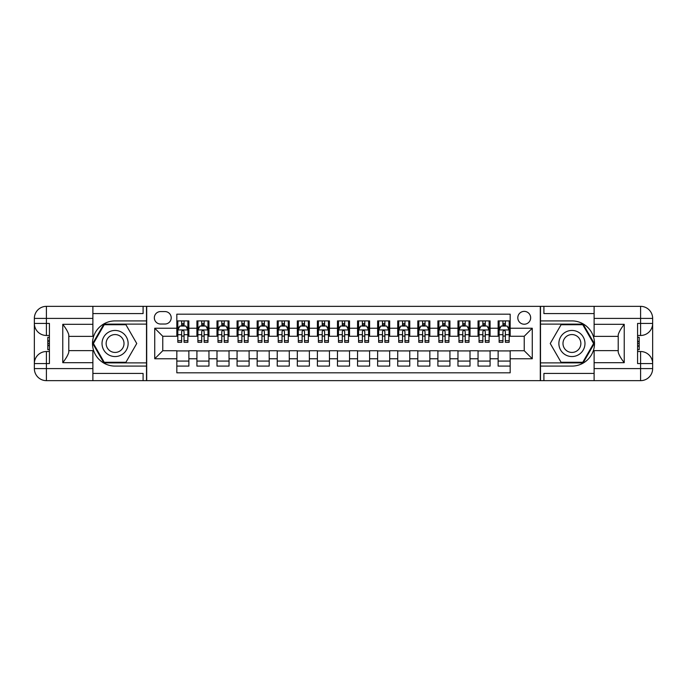 <?xml version="1.0" encoding="UTF-8"?>
<svg xmlns="http://www.w3.org/2000/svg" width="687" height="687" viewBox="0 0 687 687"><rect width="100%" height="100%" fill="white"/><g stroke="black" fill="none" stroke-linecap="round" stroke-linejoin="round"><path stroke-width="1.03" d="M524.233 311.374A6.423 6.423 0 0 0 517.8 317.798A6.423 6.423 0 0 0 524.233 324.221A6.423 6.423 0 0 0 530.656 317.798A6.423 6.423 0 0 0 524.233 311.374M92.882 373.419L143.094 373.419L143.094 380.65L594.118 380.65L594.118 368.601L640.602 368.601L640.602 363.578L637.588 363.578L637.588 323.422L640.602 323.422L640.602 318.399L594.118 318.399L594.118 324.324L624.234 324.324L624.234 362.676C621.022 358.554 619.013 355.076 618.214 352.242L618.214 334.758C619.013 331.924 621.022 328.446 624.234 324.324M510.175 320.906L498.127 320.906L498.127 328.24L490.089 328.24L490.089 336.269L498.127 336.269L498.127 328.24M490.089 328.24L490.089 320.906L478.04 320.906L478.04 328.24L470.011 328.24L470.011 336.269L478.04 336.269L478.04 328.24M470.011 328.24L470.011 320.906L457.963 320.906L457.963 328.24L449.933 328.24L449.933 336.269L457.963 336.269L457.963 328.24M449.933 328.24L449.933 320.906L437.885 320.906L437.885 328.24L429.847 328.24L429.847 336.269L437.885 336.269L437.885 328.24M429.847 328.24L429.847 320.906L417.799 320.906L417.799 328.24L409.77 328.24L409.77 336.269L417.799 336.269L417.799 328.24M409.77 328.24L409.77 320.906L397.721 320.906L397.721 328.24L389.684 328.24L389.684 336.269L397.721 336.269L397.721 328.24M389.684 328.24L389.684 320.906L377.635 320.906L377.635 328.24L369.606 328.24L369.606 336.269L377.635 336.269L377.635 328.24M369.606 328.24L369.606 320.906L357.558 320.906L357.558 328.24L349.528 328.24L349.528 336.269L357.558 336.269L357.558 328.24M349.528 328.24L349.528 320.906L337.472 320.906L337.472 328.24L329.442 328.24L329.442 336.269L337.472 336.269L337.472 328.24M329.442 328.24L329.442 320.906L317.394 320.906L317.394 328.24L309.365 328.24L309.365 336.269L317.394 336.269L317.394 328.24M309.365 328.24L309.365 320.906L297.316 320.906L297.316 328.24L289.279 328.24L289.279 336.269L297.316 336.269L297.316 328.24M289.279 328.24L289.279 320.906L277.23 320.906L277.23 328.24L269.201 328.24L269.201 336.269L277.23 336.269L277.23 328.24M269.201 328.24L269.201 320.906L257.153 320.906L257.153 328.24L249.115 328.24L249.115 336.269L257.153 336.269L257.153 328.24M249.115 328.24L249.115 320.906L237.067 320.906L237.067 328.24L229.037 328.24L229.037 336.269L237.067 336.269L237.067 328.24M229.037 328.24L229.037 320.906L216.989 320.906L216.989 328.24L208.96 328.24L208.96 336.269L216.989 336.269L216.989 328.24M208.96 328.24L208.96 320.906L196.911 320.906L196.911 336.269L188.873 336.269L188.873 320.906L176.825 320.906M176.825 366.094L188.873 366.094L188.873 350.731L196.911 350.731L196.911 366.094L208.96 366.094L208.96 350.731L216.989 350.731L216.989 358.76L208.96 358.76M216.989 358.76L216.989 366.094L229.037 366.094L229.037 350.731L237.067 350.731L237.067 358.76L229.037 358.76M237.067 358.76L237.067 366.094L249.115 366.094L249.115 350.731L257.153 350.731L257.153 358.76L249.115 358.76M257.153 358.76L257.153 366.094L269.201 366.094L269.201 350.731L277.23 350.731L277.23 358.76L269.201 358.76M277.23 358.76L277.23 366.094L289.279 366.094L289.279 350.731L297.316 350.731L297.316 358.76L289.279 358.76M297.316 358.76L297.316 366.094L309.365 366.094L309.365 350.731L317.394 350.731L317.394 358.76L309.365 358.76M317.394 358.76L317.394 366.094L329.442 366.094L329.442 350.731L337.472 350.731L337.472 358.76L329.442 358.76M337.472 358.76L337.472 366.094L349.528 366.094L349.528 350.731L357.558 350.731L357.558 358.76L349.528 358.76M357.558 358.76L357.558 366.094L369.606 366.094L369.606 350.731L377.635 350.731L377.635 358.76L369.606 358.76M377.635 358.76L377.635 366.094L389.684 366.094L389.684 350.731L397.721 350.731L397.721 358.76L389.684 358.76M397.721 358.76L397.721 366.094L409.77 366.094L409.77 350.731L417.799 350.731L417.799 358.76L409.77 358.76M417.799 358.76L417.799 366.094L429.847 366.094L429.847 350.731L437.885 350.731L437.885 358.76L429.847 358.76M437.885 358.76L437.885 366.094L449.933 366.094L449.933 350.731L457.963 350.731L457.963 358.76L449.933 358.76M457.963 358.76L457.963 366.094L470.011 366.094L470.011 350.731L478.04 350.731L478.04 358.76L470.011 358.76M478.04 358.76L478.04 366.094L490.089 366.094L490.089 350.731L498.127 350.731L498.127 358.76L490.089 358.76M160.56 324.024L164.974 324.024A6.226 6.226 0 0 0 171.2 317.798A6.226 6.226 0 0 0 164.974 311.572L160.56 311.572A6.226 6.226 0 0 0 154.335 317.798A6.226 6.226 0 0 0 160.56 324.024M594.118 313.581L543.906 313.581L543.906 306.35L540.3 306.35L540.3 380.65M540.3 306.35L92.882 306.35L92.882 318.399L46.398 318.399L46.398 323.422L49.412 323.422L49.412 363.578L46.398 363.578L46.398 368.601L92.882 368.601L92.882 362.676L62.766 362.676L62.766 324.324C65.978 328.446 67.987 331.924 68.786 334.758L68.786 352.242C67.987 355.076 65.978 358.554 62.766 362.676M146.7 380.65L146.7 306.35M510.175 328.24L510.175 314.182L176.825 314.182L176.825 336.269L162.767 336.269L162.767 350.731L176.825 350.731L176.825 372.818L510.175 372.818L510.175 350.731L524.233 350.731L524.233 336.269L510.175 336.269L510.175 328.24L532.262 328.24L532.262 358.76L510.175 358.76M176.825 358.76L154.738 358.76L154.738 328.24L176.825 328.24M498.127 358.76L498.127 366.094L510.175 366.094M176.825 325.93L177.83 325.93M181.643 325.93L184.056 325.93M187.869 325.93L188.873 325.93M176.825 336.072L177.83 336.072M181.643 336.072L184.056 336.072M187.869 336.072L188.873 336.072M176.825 350.928L188.873 350.928M176.825 361.07L188.873 361.07M196.911 336.072L197.908 336.072M201.729 336.072L204.133 336.072M207.955 336.072L208.96 336.072M196.911 325.93L197.908 325.93M201.729 325.93L204.133 325.93M207.955 325.93L208.96 325.93M196.911 350.928L208.96 350.928M196.911 361.07L208.96 361.07M216.989 350.928L229.037 350.928M216.989 361.07L229.037 361.07M216.989 325.93L217.994 325.93M221.807 325.93L224.22 325.93M228.032 325.93L229.037 325.93M216.989 336.072L217.994 336.072M221.807 336.072L224.22 336.072M228.032 336.072L229.037 336.072M237.067 350.928L249.115 350.928M237.067 361.07L249.115 361.07M237.067 325.93L238.071 325.93M241.893 325.93L244.297 325.93M248.11 325.93L249.115 325.93M237.067 336.072L238.071 336.072M241.893 336.072L244.297 336.072M248.11 336.072L249.115 336.072M257.153 350.928L269.201 350.928M257.153 361.07L269.201 361.07M257.153 325.93L258.157 325.93M261.97 325.93L264.383 325.93M268.196 325.93L269.201 325.93M257.153 336.072L258.157 336.072M261.97 336.072L264.383 336.072M268.196 336.072L269.201 336.072M277.23 350.928L289.279 350.928M277.23 361.07L289.279 361.07M277.23 325.93L278.235 325.93M282.048 325.93L284.461 325.93M288.274 325.93L289.279 325.93M277.23 336.072L278.235 336.072M282.048 336.072L284.461 336.072M288.274 336.072L289.279 336.072M297.316 350.928L309.365 350.928M297.316 361.07L309.365 361.07M297.316 325.93L298.321 325.93M302.134 325.93L304.539 325.93M308.36 325.93L309.365 325.93M297.316 336.072L298.321 336.072M302.134 336.072L304.539 336.072M308.36 336.072L309.365 336.072M317.394 350.928L329.442 350.928M317.394 361.07L329.442 361.07M317.394 325.93L318.399 325.93M322.212 325.93L324.625 325.93M328.438 325.93L329.442 325.93M317.394 336.072L318.399 336.072M322.212 336.072L324.625 336.072M328.438 336.072L329.442 336.072M337.472 350.928L349.528 350.928M337.472 361.07L349.528 361.07M337.472 325.93L338.476 325.93M342.298 325.93L344.702 325.93M348.524 325.93L349.528 325.93M337.472 336.072L338.476 336.072M342.298 336.072L344.702 336.072M348.524 336.072L349.528 336.072M357.558 350.928L369.606 350.928M357.558 361.07L369.606 361.07M357.558 325.93L358.562 325.93M362.375 325.93L364.788 325.93M368.601 325.93L369.606 325.93M357.558 336.072L358.562 336.072M362.375 336.072L364.788 336.072M368.601 336.072L369.606 336.072M377.635 350.928L389.684 350.928M377.635 361.07L389.684 361.07M377.635 325.93L378.64 325.93M382.461 325.93L384.866 325.93M388.679 325.93L389.684 325.93M377.635 336.072L378.64 336.072M382.461 336.072L384.866 336.072M388.679 336.072L389.684 336.072M397.721 350.928L409.77 350.928M397.721 361.07L409.77 361.07M397.721 325.93L398.726 325.93M402.539 325.93L404.952 325.93M408.765 325.93L409.77 325.93M397.721 336.072L398.726 336.072M402.539 336.072L404.952 336.072M408.765 336.072L409.77 336.072M417.799 350.928L429.847 350.928M417.799 361.07L429.847 361.07M417.799 325.93L418.804 325.93M422.617 325.93L425.03 325.93M428.843 325.93L429.847 325.93M417.799 336.072L418.804 336.072M422.617 336.072L425.03 336.072M428.843 336.072L429.847 336.072M437.885 350.928L449.933 350.928M437.885 361.07L449.933 361.07M437.885 325.93L438.89 325.93M442.703 325.93L445.107 325.93M448.929 325.93L449.933 325.93M437.885 336.072L438.89 336.072M442.703 336.072L445.107 336.072M448.929 336.072L449.933 336.072M457.963 350.928L470.011 350.928M457.963 361.07L470.011 361.07M457.963 325.93L458.968 325.93M462.78 325.93L465.193 325.93M469.006 325.93L470.011 325.93M457.963 336.072L458.968 336.072M462.78 336.072L465.193 336.072M469.006 336.072L470.011 336.072M478.04 350.928L490.089 350.928M478.04 361.07L490.089 361.07M478.04 325.93L479.045 325.93M482.867 325.93L485.271 325.93M489.092 325.93L490.089 325.93M478.04 336.072L479.045 336.072M482.867 336.072L485.271 336.072M489.092 336.072L490.089 336.072M498.127 350.928L510.175 350.928M498.127 361.07L510.175 361.07M498.127 325.93L499.131 325.93M502.944 325.93L505.357 325.93M509.17 325.93L510.175 325.93M498.127 336.072L499.131 336.072M502.944 336.072L505.357 336.072M509.17 336.072L510.175 336.072M162.767 336.269L154.738 328.24M162.767 350.731L154.738 358.76M532.262 328.24L524.233 336.269M532.262 358.76L524.233 350.731M184.056 323.517L181.643 323.517M187.869 340.658L184.056 340.658L184.056 342.298L187.869 342.298L187.869 330.043L185.859 326.033L179.839 326.033L177.83 330.043L177.83 342.298L181.643 342.298L181.643 340.658L177.83 340.658M177.83 330.043L177.83 320.906M187.869 330.043L187.869 320.906M181.643 326.033L181.643 320.906M184.056 320.906L184.056 326.033M184.056 340.658L184.056 331.555C183.257 330 182.45 330 181.643 331.555L181.643 340.658M121.599 332.199A13.053 13.053 0 0 0 103.771 336.974A13.053 13.053 0 0 0 108.546 354.801A13.053 13.053 0 0 0 126.382 350.026A13.053 13.053 0 0 0 121.599 332.199M119.547 335.763A8.94 8.94 0 0 0 107.335 339.035A8.94 8.94 0 0 0 110.607 351.237A8.94 8.94 0 0 0 122.818 347.966A8.94 8.94 0 0 0 119.547 335.763M125.919 362.272L104.235 362.272L93.398 343.5L104.235 324.728L125.919 324.728L136.756 343.5L125.919 362.272M578.454 332.199A13.053 13.053 0 0 0 560.618 336.974A13.053 13.053 0 0 0 565.401 354.801A13.053 13.053 0 0 0 583.229 350.026A13.053 13.053 0 0 0 578.454 332.199M576.393 335.763A8.94 8.94 0 0 0 564.182 339.035A8.94 8.94 0 0 0 567.453 351.237A8.94 8.94 0 0 0 579.665 347.966A8.94 8.94 0 0 0 576.393 335.763M582.765 362.272L561.081 362.272L550.244 343.5L561.081 324.728L582.765 324.728L593.602 343.5L582.765 362.272M146.503 306.35L146.503 320.906L115.073 320.906A22.594 22.594 0 0 0 92.487 343.5A22.594 22.594 0 0 0 115.073 366.094L146.503 366.094L146.503 380.65M62.766 324.324L92.882 324.324L92.882 318.399M92.882 324.324L92.882 336.372L68.786 336.372M92.882 368.601L92.882 380.65L46.398 380.65A12.048 12.048 0 0 1 34.35 368.601L34.35 318.399A12.048 12.048 0 0 1 46.398 306.35L92.882 306.35M146.503 320.906L146.503 324.118L103.892 324.118L92.702 343.5L103.892 362.882L146.503 362.882L146.503 324.118M146.503 362.882L146.503 366.094M68.786 350.628L92.882 350.628L92.882 362.676M143.094 380.65L92.882 380.65M34.35 363.578A12.048 12.048 0 0 1 46.398 351.529A12.048 12.048 0 0 0 34.35 363.578L46.398 363.578L46.398 351.529L49.412 351.529M49.412 335.471L46.398 335.471L46.398 323.422L34.35 323.422A12.048 12.048 0 0 0 46.398 335.471A12.048 12.048 0 0 1 34.35 323.422M143.094 306.35L143.094 313.581L92.882 313.581M49.412 337.317L47.807 337.317L47.807 345.269L49.412 345.269M47.807 343.406L49.412 343.406M47.807 341.19L49.412 341.19M47.807 340.821L49.412 340.821M47.807 345.269L47.807 349.683L49.412 349.683M47.807 345.664L49.412 345.664M540.497 380.65L540.497 366.094L571.928 366.094A22.594 22.594 0 0 0 594.513 343.5A22.594 22.594 0 0 0 571.928 320.906L540.497 320.906L540.497 306.35M624.234 362.676L594.118 362.676L594.118 368.601M594.118 362.676L594.118 350.628L618.214 350.628M594.118 318.399L594.118 306.35L640.602 306.35A12.048 12.048 0 0 1 652.65 318.399L652.65 368.601A12.048 12.048 0 0 1 640.602 380.65L594.118 380.65M540.497 366.094L540.497 362.882L583.108 362.882L594.298 343.5L583.108 324.118L540.497 324.118L540.497 362.882M540.497 324.118L540.497 320.906M618.214 336.372L594.118 336.372L594.118 324.324M543.906 306.35L594.118 306.35M652.65 323.422A12.048 12.048 0 0 1 640.602 335.471A12.048 12.048 0 0 0 652.65 323.422L640.602 323.422L640.602 335.471L637.588 335.471M637.588 351.529L640.602 351.529L640.602 363.578L652.65 363.578A12.048 12.048 0 0 0 640.602 351.529A12.048 12.048 0 0 1 652.65 363.578M543.906 380.65L543.906 373.419L594.118 373.419M637.588 349.683L639.193 349.683L639.193 341.731L637.588 341.731M639.193 343.594L637.588 343.594M639.193 345.81L637.588 345.81M639.193 346.179L637.588 346.179M639.193 341.731L639.193 337.317L637.588 337.317M639.193 341.336L637.588 341.336M204.133 323.517L201.729 323.517M207.955 340.658L204.133 340.658L204.133 342.298L207.955 342.298L207.955 330.043L205.945 326.033L199.917 326.033L197.908 330.043L197.908 342.298L201.729 342.298L201.729 340.658L197.908 340.658M197.908 330.043L197.908 320.906M207.955 330.043L207.955 320.906M201.729 326.033L201.729 320.906M204.133 320.906L204.133 326.033M204.133 340.658L204.133 331.555C203.335 330 202.528 330 201.729 331.555L201.729 340.658M224.22 323.517L221.807 323.517M228.032 340.658L224.22 340.658L224.22 342.298L228.032 342.298L228.032 330.043L226.023 326.033L220.003 326.033L217.994 330.043L217.994 342.298L221.807 342.298L221.807 340.658L217.994 340.658M217.994 330.043L217.994 320.906M228.032 330.043L228.032 320.906M221.807 326.033L221.807 320.906M224.22 320.906L224.22 326.033M224.22 340.658L224.22 331.555C223.412 330 222.614 330 221.807 331.555L221.807 340.658M244.297 323.517L241.893 323.517M248.11 340.658L244.297 340.658L244.297 342.298L248.11 342.298L248.11 330.043L246.109 326.033L240.081 326.033L238.071 330.043L238.071 342.298L241.893 342.298L241.893 340.658L238.071 340.658M238.071 330.043L238.071 320.906M248.11 330.043L248.11 320.906M241.893 326.033L241.893 320.906M244.297 320.906L244.297 326.033M244.297 340.658L244.297 331.555C243.499 330 242.691 330 241.893 331.555L241.893 340.658M264.383 323.517L261.97 323.517M268.196 340.658L264.383 340.658L264.383 342.298L268.196 342.298L268.196 330.043L266.187 326.033L260.167 326.033L258.157 330.043L258.157 342.298L261.97 342.298L261.97 340.658L258.157 340.658M258.157 330.043L258.157 320.906M268.196 330.043L268.196 320.906M261.97 326.033L261.97 320.906M264.383 320.906L264.383 326.033M264.383 340.658L264.383 331.555C263.576 330 262.778 330 261.97 331.555L261.97 340.658M284.461 323.517L282.048 323.517M288.274 340.658L284.461 340.658L284.461 342.298L288.274 342.298L288.274 330.043L286.264 326.033L280.244 326.033L278.235 330.043L278.235 342.298L282.048 342.298L282.048 340.658L278.235 340.658M278.235 330.043L278.235 320.906M288.274 330.043L288.274 320.906M282.048 326.033L282.048 320.906M284.461 320.906L284.461 326.033M284.461 340.658L284.461 331.555C283.662 330 282.855 330 282.048 331.555L282.048 340.658M304.539 323.517L302.134 323.517M308.36 340.658L304.539 340.658L304.539 342.298L308.36 342.298L308.36 330.043L306.35 326.033L300.322 326.033L298.321 330.043L298.321 342.298L302.134 342.298L302.134 340.658L298.321 340.658M298.321 330.043L298.321 320.906M308.36 330.043L308.36 320.906M302.134 326.033L302.134 320.906M304.539 320.906L304.539 326.033M304.539 340.658L304.539 331.555C303.74 330 302.941 330 302.134 331.555L302.134 340.658M324.625 323.517L322.212 323.517M328.438 340.658L324.625 340.658L324.625 342.298L328.438 342.298L328.438 330.043L326.428 326.033L320.408 326.033L318.399 330.043L318.399 342.298L322.212 342.298L322.212 340.658L318.399 340.658M318.399 330.043L318.399 320.906M328.438 330.043L328.438 320.906M322.212 326.033L322.212 320.906M324.625 320.906L324.625 326.033M324.625 340.658L324.625 331.555C323.817 330 323.019 330 322.212 331.555L322.212 340.658M344.702 323.517L342.298 323.517M348.524 340.658L344.702 340.658L344.702 342.298L348.524 342.298L348.524 330.043L346.514 326.033L340.486 326.033L338.476 330.043L338.476 342.298L342.298 342.298L342.298 340.658L338.476 340.658M338.476 330.043L338.476 320.906M348.524 330.043L348.524 320.906M342.298 326.033L342.298 320.906M344.702 320.906L344.702 326.033M344.702 340.658L344.702 331.555C343.904 330 343.096 330 342.298 331.555L342.298 340.658M364.788 323.517L362.375 323.517M368.601 340.658L364.788 340.658L364.788 342.298L368.601 342.298L368.601 330.043L366.592 326.033L360.572 326.033L358.562 330.043L358.562 342.298L362.375 342.298L362.375 340.658L358.562 340.658M358.562 330.043L358.562 320.906M368.601 330.043L368.601 320.906M362.375 326.033L362.375 320.906M364.788 320.906L364.788 326.033M364.788 340.658L364.788 331.555C363.981 330 363.183 330 362.375 331.555L362.375 340.658M384.866 323.517L382.461 323.517M388.679 340.658L384.866 340.658L384.866 342.298L388.679 342.298L388.679 330.043L386.678 326.033L380.65 326.033L378.64 330.043L378.64 342.298L382.461 342.298L382.461 340.658L378.64 340.658M378.64 330.043L378.64 320.906M388.679 330.043L388.679 320.906M382.461 326.033L382.461 320.906M384.866 320.906L384.866 326.033M384.866 340.658L384.866 331.555C384.067 330 383.26 330 382.461 331.555L382.461 340.658M404.952 323.517L402.539 323.517M408.765 340.658L404.952 340.658L404.952 342.298L408.765 342.298L408.765 330.043L406.756 326.033L400.736 326.033L398.726 330.043L398.726 342.298L402.539 342.298L402.539 340.658L398.726 340.658M398.726 330.043L398.726 320.906M408.765 330.043L408.765 320.906M402.539 326.033L402.539 320.906M404.952 320.906L404.952 326.033M404.952 340.658L404.952 331.555C404.145 330 403.346 330 402.539 331.555L402.539 340.658M425.03 323.517L422.617 323.517M428.843 340.658L425.03 340.658L425.03 342.298L428.843 342.298L428.843 330.043L426.833 326.033L420.813 326.033L418.804 330.043L418.804 342.298L422.617 342.298L422.617 340.658L418.804 340.658M418.804 330.043L418.804 320.906M428.843 330.043L428.843 320.906M422.617 326.033L422.617 320.906M425.03 320.906L425.03 326.033M425.03 340.658L425.03 331.555C424.231 330 423.424 330 422.617 331.555L422.617 340.658M445.107 323.517L442.703 323.517M448.929 340.658L445.107 340.658L445.107 342.298L448.929 342.298L448.929 330.043L446.919 326.033L440.891 326.033L438.89 330.043L438.89 342.298L442.703 342.298L442.703 340.658L438.89 340.658M438.89 330.043L438.89 320.906M448.929 330.043L448.929 320.906M442.703 326.033L442.703 320.906M445.107 320.906L445.107 326.033M445.107 340.658L445.107 331.555C444.309 330 443.501 330 442.703 331.555L442.703 340.658M465.193 323.517L462.78 323.517M469.006 340.658L465.193 340.658L465.193 342.298L469.006 342.298L469.006 330.043L466.997 326.033L460.977 326.033L458.968 330.043L458.968 342.298L462.78 342.298L462.78 340.658L458.968 340.658M458.968 330.043L458.968 320.906M469.006 330.043L469.006 320.906M462.78 326.033L462.78 320.906M465.193 320.906L465.193 326.033M465.193 340.658L465.193 331.555C464.386 330 463.588 330 462.78 331.555L462.78 340.658M485.271 323.517L482.867 323.517M489.092 340.658L485.271 340.658L485.271 342.298L489.092 342.298L489.092 330.043L487.083 326.033L481.055 326.033L479.045 330.043L479.045 342.298L482.867 342.298L482.867 340.658L479.045 340.658M479.045 330.043L479.045 320.906M489.092 330.043L489.092 320.906M482.867 326.033L482.867 320.906M485.271 320.906L485.271 326.033M485.271 340.658L485.271 331.555C484.472 330 483.665 330 482.867 331.555L482.867 340.658M505.357 323.517L502.944 323.517M509.17 340.658L505.357 340.658L505.357 342.298L509.17 342.298L509.17 330.043L507.161 326.033L501.141 326.033L499.131 330.043L499.131 342.298L502.944 342.298L502.944 340.658L499.131 340.658M499.131 330.043L499.131 320.906M509.17 330.043L509.17 320.906M502.944 326.033L502.944 320.906M505.357 320.906L505.357 326.033M505.357 340.658L505.357 331.555C504.55 330 503.751 330 502.944 331.555L502.944 340.658M196.911 358.76L188.873 358.76M196.911 328.24L188.873 328.24M187.817 329.949L177.881 329.949M177.83 327.132L179.29 327.132M186.417 327.132L187.869 327.132M181.643 334.698L177.83 334.698M187.869 334.698L184.056 334.698M184.056 324.796L181.643 324.796M46.398 306.35A12.048 12.048 0 0 0 34.35 318.399L46.398 318.399L46.398 306.35M46.398 380.65L46.398 368.601L34.35 368.601A12.048 12.048 0 0 0 46.398 380.65M640.602 380.65A12.048 12.048 0 0 0 652.65 368.601L640.602 368.601L640.602 380.65M640.602 306.35L640.602 318.399L652.65 318.399A12.048 12.048 0 0 0 640.602 306.35M207.903 329.949L197.959 329.949M197.908 327.132L199.367 327.132M206.495 327.132L207.955 327.132M201.729 334.698L197.908 334.698M207.955 334.698L204.133 334.698M204.133 324.796L201.729 324.796M227.981 329.949L218.045 329.949M217.994 327.132L219.445 327.132M226.581 327.132L228.032 327.132M221.807 334.698L217.994 334.698M228.032 334.698L224.22 334.698M224.22 324.796L221.807 324.796M248.067 329.949L238.123 329.949M238.071 327.132L239.531 327.132M246.659 327.132L248.11 327.132M241.893 334.698L238.071 334.698M248.11 334.698L244.297 334.698M244.297 324.796L241.893 324.796M268.145 329.949L258.209 329.949M258.157 327.132L259.609 327.132M266.736 327.132L268.196 327.132M261.97 334.698L258.157 334.698M268.196 334.698L264.383 334.698M264.383 324.796L261.97 324.796M288.222 329.949L278.287 329.949M278.235 327.132L279.695 327.132M286.822 327.132L288.274 327.132M282.048 334.698L278.235 334.698M288.274 334.698L284.461 334.698M284.461 324.796L282.048 324.796M308.308 329.949L298.364 329.949M298.321 327.132L299.772 327.132M306.9 327.132L308.36 327.132M302.134 334.698L298.321 334.698M308.36 334.698L304.539 334.698M304.539 324.796L302.134 324.796M328.386 329.949L318.45 329.949M318.399 327.132L319.85 327.132M326.986 327.132L328.438 327.132M322.212 334.698L318.399 334.698M328.438 334.698L324.625 334.698M324.625 324.796L322.212 324.796M348.472 329.949L338.528 329.949M338.476 327.132L339.936 327.132M347.064 327.132L348.524 327.132M342.298 334.698L338.476 334.698M348.524 334.698L344.702 334.698M344.702 324.796L342.298 324.796M368.55 329.949L358.614 329.949M358.562 327.132L360.014 327.132M367.15 327.132L368.601 327.132M362.375 334.698L358.562 334.698M368.601 334.698L364.788 334.698M364.788 324.796L362.375 324.796M388.636 329.949L378.692 329.949M378.64 327.132L380.1 327.132M387.228 327.132L388.679 327.132M382.461 334.698L378.64 334.698M388.679 334.698L384.866 334.698M384.866 324.796L382.461 324.796M408.713 329.949L398.778 329.949M398.726 327.132L400.178 327.132M407.305 327.132L408.765 327.132M402.539 334.698L398.726 334.698M408.765 334.698L404.952 334.698M404.952 324.796L402.539 324.796M428.791 329.949L418.855 329.949M418.804 327.132L420.264 327.132M427.391 327.132L428.843 327.132M422.617 334.698L418.804 334.698M428.843 334.698L425.03 334.698M425.03 324.796L422.617 324.796M448.877 329.949L438.933 329.949M438.89 327.132L440.341 327.132M447.469 327.132L448.929 327.132M442.703 334.698L438.89 334.698M448.929 334.698L445.107 334.698M445.107 324.796L442.703 324.796M468.955 329.949L459.019 329.949M458.968 327.132L460.419 327.132M467.555 327.132L469.006 327.132M462.78 334.698L458.968 334.698M469.006 334.698L465.193 334.698M465.193 324.796L462.78 324.796M489.041 329.949L479.097 329.949M479.045 327.132L480.505 327.132M487.633 327.132L489.092 327.132M482.867 334.698L479.045 334.698M489.092 334.698L485.271 334.698M485.271 324.796L482.867 324.796M509.119 329.949L499.183 329.949M499.131 327.132L500.583 327.132M507.71 327.132L509.17 327.132M502.944 334.698L499.131 334.698M509.17 334.698L505.357 334.698M505.357 324.796L502.944 324.796"/></g></svg>

